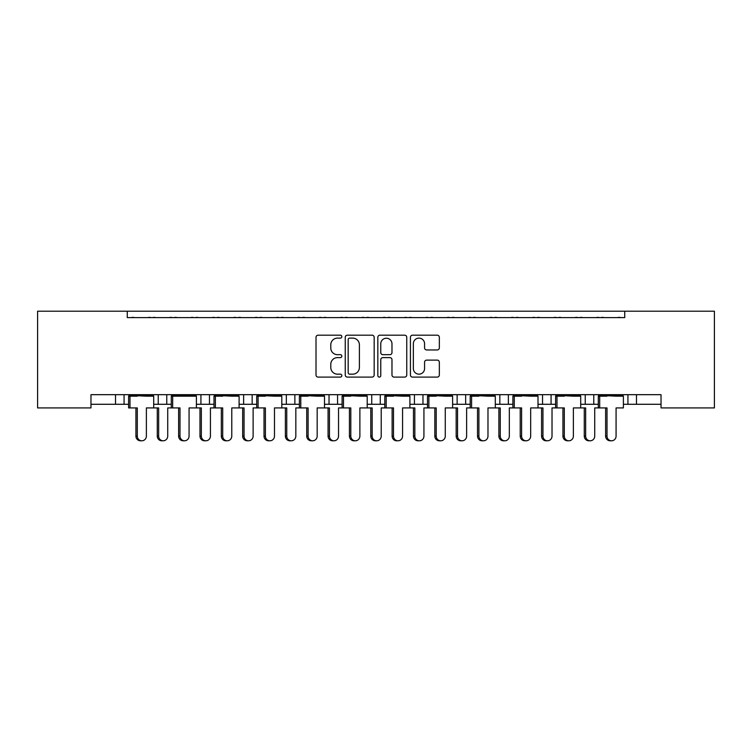 <?xml version="1.0" encoding="UTF-8"?>
<svg xmlns="http://www.w3.org/2000/svg" width="752" height="752" viewBox="0 0 752 752"><rect width="100%" height="100%" fill="white"/><g stroke="black" fill="none" stroke-linecap="round" stroke-linejoin="round"><path stroke-width="1.13" d="M341.84 336.652A1.466 1.466 0 0 0 340.374 335.185L318.105 335.185A2.096 2.096 0 0 0 316.009 337.281L316.009 375.004A2.096 2.096 0 0 0 318.105 377.1L340.374 377.1A1.466 1.466 0 0 0 341.84 375.633A1.466 1.466 0 0 0 340.374 374.167L337.488 374.167A6.702 6.702 0 0 1 330.786 367.465L330.786 364.316A6.702 6.702 0 0 1 337.488 357.614L340.374 357.614A1.466 1.466 0 0 0 341.84 356.147A1.466 1.466 0 0 0 340.374 354.681L337.488 354.681A6.702 6.702 0 0 1 330.786 347.969L330.786 344.83A6.702 6.702 0 0 1 337.488 338.118L340.374 338.118A1.466 1.466 0 0 0 341.84 336.652M437.241 349.962A2.096 2.096 0 0 0 439.337 347.866L439.337 337.281A2.096 2.096 0 0 0 437.241 335.185L412.519 335.185A2.096 2.096 0 0 0 410.423 337.281L410.423 375.004A2.096 2.096 0 0 0 412.519 377.1L437.25 377.1A2.096 2.096 0 0 0 439.337 375.004L439.337 362.22A2.096 2.096 0 0 0 437.25 360.123L426.666 360.123A2.096 2.096 0 0 0 424.57 362.22L424.57 368.565A5.602 5.602 0 0 1 418.958 374.167A5.602 5.602 0 0 1 413.356 368.565L413.356 343.73A5.602 5.602 0 0 1 418.958 338.118A5.602 5.602 0 0 1 424.57 343.73L424.57 347.866A2.096 2.096 0 0 0 426.666 349.962L437.241 349.962M661.027 394.678L90.973 394.678L90.973 407.922L37.6 407.922L37.6 311.206L714.4 311.206L714.4 407.922L661.027 407.922L661.027 394.678M127.267 311.206L127.267 317.607L624.733 317.607L624.733 311.206M374.167 337.281A2.096 2.096 0 0 0 372.071 335.185L347.339 335.185A2.096 2.096 0 0 0 345.243 337.281L345.243 375.004A2.096 2.096 0 0 0 347.339 377.1L372.071 377.1A2.096 2.096 0 0 0 374.167 375.004L374.167 337.281M379.929 335.185L404.661 335.185A2.096 2.096 0 0 1 406.757 337.281L406.757 375.004A2.096 2.096 0 0 1 404.661 377.1L394.076 377.1A2.096 2.096 0 0 1 391.98 375.004L391.98 359.71A2.096 2.096 0 0 0 389.884 357.614L382.862 357.614A2.096 2.096 0 0 0 380.766 359.71L380.766 375.633A1.466 1.466 0 0 1 379.299 377.1A1.466 1.466 0 0 1 377.833 375.633L377.833 337.281A2.096 2.096 0 0 1 379.929 335.185M636.474 394.678L636.474 404.285L627.929 404.285L627.929 394.678L627.929 404.285L623.399 404.285M593.77 394.678L593.77 404.285L598.301 404.285M636.474 404.285L661.027 404.285M538 404.285L551.075 404.285L551.075 394.678L551.075 404.285L555.606 404.285M580.704 404.285L585.235 404.285L585.235 394.678M542.53 404.285L542.53 394.678L542.53 404.285M495.295 404.285L508.371 404.285L508.371 394.678L508.371 404.285L512.902 404.285M465.667 394.678L465.667 404.285L470.197 404.285M409.896 404.285L422.972 404.285L422.972 394.678L422.972 404.285L427.503 404.285M452.601 404.285L457.131 404.285L457.131 394.678M414.427 404.285L414.427 394.678L414.427 404.285M380.268 394.678L380.268 404.285L384.798 404.285M337.573 394.678L337.573 404.285L342.104 404.285M367.202 404.285L371.732 404.285L371.732 394.678M294.869 394.678L294.869 404.285L299.399 404.285M324.497 404.285L329.028 404.285L329.028 394.678M239.098 404.285L252.164 404.285L252.164 394.678L252.164 404.285L256.705 404.285M281.803 404.285L286.333 404.285L286.333 394.678M196.394 404.285L209.47 404.285L209.47 394.678L209.47 404.285L214 404.285M200.925 404.285L200.925 394.678L200.925 404.285M153.699 404.285L166.765 404.285L166.765 394.678L166.765 404.285L171.296 404.285M158.23 404.285L158.23 394.678L158.23 404.285M124.071 394.678L124.071 404.285L128.601 404.285M90.973 404.285L115.526 404.285L115.526 394.678M593.77 404.285L585.235 404.285M465.667 404.285L457.131 404.285M380.268 404.285L371.732 404.285M337.573 404.285L329.028 404.285M294.869 404.285L286.333 404.285M124.071 404.285L115.526 404.285M127.267 317.607L624.733 317.607M243.629 404.285L243.629 394.678M499.836 404.285L499.836 394.678M349.642 338.118A1.466 1.466 0 0 0 348.176 339.584L348.176 372.701A1.466 1.466 0 0 0 349.652 374.167L352.688 374.167A6.702 6.702 0 0 0 359.39 367.465L359.39 344.83A6.702 6.702 0 0 0 352.688 338.118L349.642 338.118M391.98 343.833A5.602 5.602 0 0 0 386.378 338.231A5.602 5.602 0 0 0 380.766 343.833L380.766 352.585A2.096 2.096 0 0 0 382.862 354.681L389.884 354.681A2.096 2.096 0 0 0 391.98 352.585L391.98 343.833M141.837 440.794L140.455 440.794A4.7 4.54 -90 0 1 135.924 436.104L137.306 436.104A4.7 4.54 90 0 0 141.837 440.794A4.7 4.54 90 0 0 146.377 436.104L146.377 407.922L153.699 407.922L153.699 396.172L146.377 396.172L153.427 395.326L153.427 394.678M128.874 394.678L128.874 395.326L153.427 395.326M134.26 317.607A2.134 2.134 0 0 0 133.33 317.391L132.352 317.391A2.134 2.134 0 0 0 131.421 317.607M150.87 317.607A2.134 2.134 0 0 0 149.939 317.391L148.971 317.391A2.134 2.134 0 0 0 148.041 317.607M135.924 396.172L128.874 395.326L146.377 396.172M137.306 436.104L137.306 407.922L128.601 407.922L128.601 396.172L137.306 396.172M129.983 407.922L129.983 396.172M135.924 436.104L135.924 407.922M163.193 440.794L161.812 440.794A4.7 4.54 -90 0 1 157.271 436.104L158.653 436.104A4.7 4.54 90 0 0 163.193 440.794A4.7 4.54 90 0 0 167.724 436.104L167.724 407.922L171.296 407.922L171.296 396.172L189.072 396.172L196.122 395.326L196.122 394.678M155.608 317.607A2.134 2.134 0 0 0 154.677 317.391L153.709 317.391A2.134 2.134 0 0 0 152.778 317.607M172.217 317.607A2.134 2.134 0 0 0 171.287 317.391L170.319 317.391A2.134 2.134 0 0 0 169.388 317.607M158.653 436.104L158.653 407.922L153.699 407.922M157.271 436.104L157.271 407.922M184.541 440.794L183.159 440.794A4.7 4.54 -90 0 1 178.619 436.104L180.001 436.104A4.7 4.54 90 0 0 184.541 440.794A4.7 4.54 90 0 0 189.072 436.104L189.072 407.922L196.394 407.922L196.394 396.172L189.072 396.172M171.569 394.678L171.569 395.326L196.122 395.326M176.955 317.607A2.134 2.134 0 0 0 176.024 317.391L175.056 317.391A2.134 2.134 0 0 0 174.126 317.607M193.574 317.607A2.134 2.134 0 0 0 192.644 317.391L191.675 317.391A2.134 2.134 0 0 0 190.745 317.607M178.619 396.172L171.569 395.326L180.001 396.172M180.001 436.104L180.001 407.922L171.296 407.922M172.678 407.922L172.678 396.172M178.619 436.104L178.619 407.922M227.236 440.794L225.854 440.794A4.7 4.54 -90 0 1 221.323 436.104L222.705 436.104A4.7 4.54 90 0 0 227.236 440.794A4.7 4.54 90 0 0 231.776 436.104L231.776 407.922L239.098 407.922L239.098 396.172L231.776 396.172L238.826 395.326L238.826 394.678M214.273 394.678L214.273 395.326L238.826 395.326M219.659 317.607A2.134 2.134 0 0 0 218.729 317.391L217.76 317.391A2.134 2.134 0 0 0 216.83 317.607M236.269 317.607A2.134 2.134 0 0 0 235.338 317.391L234.37 317.391A2.134 2.134 0 0 0 233.44 317.607M221.323 396.172L214.273 395.326L231.776 396.172M222.705 436.104L222.705 407.922L214 407.922L214 396.172L222.705 396.172M215.382 407.922L215.382 396.172M221.323 436.104L221.323 407.922M269.94 440.794L268.558 440.794A4.7 4.54 -90 0 1 264.018 436.104L265.4 436.104A4.7 4.54 90 0 0 269.94 440.794A4.7 4.54 90 0 0 274.48 436.104L274.48 407.922L281.803 407.922L281.803 396.172L274.48 396.172L281.53 395.326L281.53 394.678M256.977 394.678L256.977 395.326L281.53 395.326M262.354 317.607A2.134 2.134 0 0 0 261.423 317.391L260.455 317.391A2.134 2.134 0 0 0 259.525 317.607M278.973 317.607A2.134 2.134 0 0 0 278.043 317.391L277.074 317.391A2.134 2.134 0 0 0 276.144 317.607M264.018 396.172L256.977 395.326L274.48 396.172M265.4 436.104L265.4 407.922L256.705 407.922L256.705 396.172L265.4 396.172M258.086 407.922L258.086 396.172M264.018 436.104L264.018 407.922M312.644 440.794L311.262 440.794A4.7 4.54 -90 0 1 306.722 436.104L308.104 436.104A4.7 4.54 90 0 0 312.644 440.794A4.7 4.54 90 0 0 317.175 436.104L317.175 407.922L324.497 407.922L324.497 396.172L317.175 396.172L324.225 395.326L324.225 394.678M299.672 394.678L299.672 395.326L324.225 395.326M305.058 317.607A2.134 2.134 0 0 0 304.128 317.391L303.159 317.391A2.134 2.134 0 0 0 302.229 317.607M321.668 317.607A2.134 2.134 0 0 0 320.737 317.391L319.769 317.391A2.134 2.134 0 0 0 318.839 317.607M306.722 396.172L299.672 395.326L317.175 396.172M308.104 436.104L308.104 407.922L299.399 407.922L299.399 396.172L308.104 396.172M300.781 407.922L300.781 396.172M306.722 436.104L306.722 407.922M355.339 440.794L353.957 440.794A4.7 4.54 -90 0 1 349.426 436.104L350.808 436.104A4.7 4.54 90 0 0 355.339 440.794A4.7 4.54 90 0 0 359.879 436.104L359.879 407.922L367.202 407.922L367.202 396.172L359.879 396.172L366.929 395.326L366.929 394.678M342.376 394.678L342.376 395.326L366.929 395.326M347.753 317.607A2.134 2.134 0 0 0 346.822 317.391L345.854 317.391A2.134 2.134 0 0 0 344.924 317.607M364.372 317.607A2.134 2.134 0 0 0 363.442 317.391L362.473 317.391A2.134 2.134 0 0 0 361.543 317.607M349.426 396.172L342.376 395.326L359.879 396.172M350.808 436.104L350.808 407.922L342.104 407.922L342.104 396.172L350.808 396.172M343.485 407.922L343.485 396.172M349.426 436.104L349.426 407.922M398.043 440.794L396.661 440.794A4.7 4.54 -90 0 1 392.121 436.104L393.503 436.104A4.7 4.54 90 0 0 398.043 440.794A4.7 4.54 90 0 0 402.574 436.104L402.574 407.922L409.896 407.922L409.896 396.172L402.574 396.172L409.624 395.326L409.624 394.678M385.071 394.678L385.071 395.326L409.624 395.326M390.457 317.607A2.134 2.134 0 0 0 389.527 317.391L388.558 317.391A2.134 2.134 0 0 0 387.628 317.607M407.076 317.607A2.134 2.134 0 0 0 406.146 317.391L405.178 317.391A2.134 2.134 0 0 0 404.247 317.607M392.121 396.172L385.071 395.326L402.574 396.172M393.503 436.104L393.503 407.922L384.798 407.922L384.798 396.172L393.503 396.172M386.18 407.922L386.18 396.172M392.121 436.104L392.121 407.922M440.738 440.794L439.356 440.794A4.7 4.54 -90 0 1 434.825 436.104L436.207 436.104A4.7 4.54 90 0 0 440.738 440.794A4.7 4.54 90 0 0 445.278 436.104L445.278 407.922L452.601 407.922L452.601 396.172L445.278 396.172L452.328 395.326L452.328 394.678M427.775 394.678L427.775 395.326L452.328 395.326M433.161 317.607A2.134 2.134 0 0 0 432.231 317.391L431.263 317.391A2.134 2.134 0 0 0 430.332 317.607M449.771 317.607A2.134 2.134 0 0 0 448.841 317.391L447.872 317.391A2.134 2.134 0 0 0 446.942 317.607M434.825 396.172L427.775 395.326L445.278 396.172M436.207 436.104L436.207 407.922L427.503 407.922L427.503 396.172L436.207 396.172M428.884 407.922L428.884 396.172M434.825 436.104L434.825 407.922M483.442 440.794L482.06 440.794A4.7 4.54 -90 0 1 477.52 436.104L478.902 436.104A4.7 4.54 90 0 0 483.442 440.794A4.7 4.54 90 0 0 487.982 436.104L487.982 407.922L495.295 407.922L495.295 396.172L487.982 396.172L495.023 395.326L495.023 394.678M470.47 394.678L470.47 395.326L495.023 395.326M475.856 317.607A2.134 2.134 0 0 0 474.926 317.391L473.957 317.391A2.134 2.134 0 0 0 473.027 317.607M492.475 317.607A2.134 2.134 0 0 0 491.545 317.391L490.577 317.391A2.134 2.134 0 0 0 489.646 317.607M477.52 396.172L470.47 395.326L487.982 396.172M478.902 436.104L478.902 407.922L470.197 407.922L470.197 396.172L478.902 396.172M471.579 407.922L471.579 396.172M477.52 436.104L477.52 407.922M205.888 440.794L204.506 440.794A4.7 4.54 -90 0 1 199.976 436.104L201.348 436.104A4.7 4.54 90 0 0 205.888 440.794A4.7 4.54 90 0 0 210.428 436.104L210.428 407.922L214 407.922M198.302 317.607A2.134 2.134 0 0 0 197.372 317.391L196.404 317.391A2.134 2.134 0 0 0 195.473 317.607M214.922 317.607A2.134 2.134 0 0 0 213.991 317.391L213.023 317.391A2.134 2.134 0 0 0 212.092 317.607M201.348 436.104L201.348 407.922L196.394 407.922M199.976 436.104L199.976 407.922M248.592 440.794L247.211 440.794A4.7 4.54 -90 0 1 242.67 436.104L244.052 436.104A4.7 4.54 90 0 0 248.592 440.794A4.7 4.54 90 0 0 253.123 436.104L253.123 407.922L256.705 407.922M241.007 317.607A2.134 2.134 0 0 0 240.076 317.391L239.108 317.391A2.134 2.134 0 0 0 238.177 317.607M257.626 317.607A2.134 2.134 0 0 0 256.695 317.391L255.718 317.391A2.134 2.134 0 0 0 254.787 317.607M244.052 436.104L244.052 407.922L239.098 407.922M242.67 436.104L242.67 407.922M291.287 440.794L289.905 440.794A4.7 4.54 -90 0 1 285.375 436.104L286.756 436.104A4.7 4.54 90 0 0 291.287 440.794A4.7 4.54 90 0 0 295.827 436.104L295.827 407.922L299.399 407.922M283.711 317.607A2.134 2.134 0 0 0 282.78 317.391L281.803 317.391A2.134 2.134 0 0 0 280.872 317.607M300.321 317.607A2.134 2.134 0 0 0 299.39 317.391L298.422 317.391A2.134 2.134 0 0 0 297.491 317.607M286.756 436.104L286.756 407.922L281.803 407.922M285.375 436.104L285.375 407.922M333.991 440.794L332.61 440.794A4.7 4.54 -90 0 1 328.069 436.104L329.451 436.104A4.7 4.54 90 0 0 333.991 440.794A4.7 4.54 90 0 0 338.532 436.104L338.532 407.922L342.104 407.922M326.406 317.607A2.134 2.134 0 0 0 325.475 317.391L324.507 317.391A2.134 2.134 0 0 0 323.576 317.607M343.025 317.607A2.134 2.134 0 0 0 342.094 317.391L341.126 317.391A2.134 2.134 0 0 0 340.195 317.607M329.451 436.104L329.451 407.922L324.497 407.922M328.069 436.104L328.069 407.922M376.686 440.794L375.314 440.794A4.7 4.54 -90 0 1 370.774 436.104L372.155 436.104A4.7 4.54 90 0 0 376.686 440.794A4.7 4.54 90 0 0 381.226 436.104L381.226 407.922L384.798 407.922M369.11 317.607A2.134 2.134 0 0 0 368.179 317.391L367.211 317.391A2.134 2.134 0 0 0 366.28 317.607M385.72 317.607A2.134 2.134 0 0 0 384.789 317.391L383.821 317.391A2.134 2.134 0 0 0 382.89 317.607M372.155 436.104L372.155 407.922L367.202 407.922M370.774 436.104L370.774 407.922M419.39 440.794L418.009 440.794A4.7 4.54 -90 0 1 413.468 436.104L414.85 436.104A4.7 4.54 90 0 0 419.39 440.794A4.7 4.54 90 0 0 423.931 436.104L423.931 407.922L427.503 407.922M411.805 317.607A2.134 2.134 0 0 0 410.874 317.391L409.906 317.391A2.134 2.134 0 0 0 408.975 317.607M428.424 317.607A2.134 2.134 0 0 0 427.493 317.391L426.525 317.391A2.134 2.134 0 0 0 425.594 317.607M414.85 436.104L414.85 407.922L409.896 407.922M413.468 436.104L413.468 407.922M462.095 440.794L460.713 440.794A4.7 4.54 -90 0 1 456.173 436.104L457.554 436.104A4.7 4.54 90 0 0 462.095 440.794A4.7 4.54 90 0 0 466.625 436.104L466.625 407.922L470.197 407.922M454.509 317.607A2.134 2.134 0 0 0 453.578 317.391L452.61 317.391A2.134 2.134 0 0 0 451.679 317.607M471.128 317.607A2.134 2.134 0 0 0 470.197 317.391L469.22 317.391A2.134 2.134 0 0 0 468.289 317.607M457.554 436.104L457.554 407.922L452.601 407.922M456.173 436.104L456.173 407.922M526.146 440.794L524.764 440.794A4.7 4.54 -90 0 1 520.224 436.104L521.606 436.104A4.7 4.54 90 0 0 526.146 440.794A4.7 4.54 90 0 0 530.677 436.104L530.677 407.922L538 407.922L538 396.172L530.677 396.172L537.727 395.326L537.727 394.678M513.174 394.678L513.174 395.326L537.727 395.326M518.56 317.607A2.134 2.134 0 0 0 517.63 317.391L516.662 317.391A2.134 2.134 0 0 0 515.731 317.607M535.17 317.607A2.134 2.134 0 0 0 534.24 317.391L533.271 317.391A2.134 2.134 0 0 0 532.341 317.607M520.224 396.172L513.174 395.326L530.677 396.172M521.606 436.104L521.606 407.922L512.902 407.922L512.902 396.172L521.606 396.172M514.283 407.922L514.283 396.172M520.224 436.104L520.224 407.922M568.841 440.794L567.459 440.794A4.7 4.54 -90 0 1 562.928 436.104L564.301 436.104A4.7 4.54 90 0 0 568.841 440.794A4.7 4.54 90 0 0 573.381 436.104L573.381 407.922L580.704 407.922L580.704 396.172L573.381 396.172L580.431 395.326L580.431 394.678M555.878 394.678L555.878 395.326L580.431 395.326M561.255 317.607A2.134 2.134 0 0 0 560.325 317.391L559.356 317.391A2.134 2.134 0 0 0 558.426 317.607M577.874 317.607A2.134 2.134 0 0 0 576.944 317.391L575.976 317.391A2.134 2.134 0 0 0 575.045 317.607M562.928 396.172L555.878 395.326L573.381 396.172M564.301 436.104L564.301 407.922L555.606 407.922L555.606 396.172L564.301 396.172M556.988 407.922L556.988 396.172M562.928 436.104L562.928 407.922M611.545 440.794L610.163 440.794A4.7 4.54 -90 0 1 605.623 436.104L607.005 436.104A4.7 4.54 90 0 0 611.545 440.794A4.7 4.54 90 0 0 616.076 436.104L616.076 407.922L623.399 407.922L623.399 396.172L616.076 396.172L623.126 395.326L623.126 394.678M598.573 394.678L598.573 395.326L623.126 395.326M603.959 317.607A2.134 2.134 0 0 0 603.029 317.391L602.061 317.391A2.134 2.134 0 0 0 601.13 317.607M620.579 317.607A2.134 2.134 0 0 0 619.648 317.391L618.67 317.391A2.134 2.134 0 0 0 617.74 317.607M605.623 396.172L598.573 395.326L616.076 396.172M607.005 436.104L607.005 407.922L598.301 407.922L598.301 396.172L607.005 396.172M599.682 407.922L599.682 396.172M605.623 436.104L605.623 407.922M504.789 440.794L503.408 440.794A4.7 4.54 -90 0 1 498.877 436.104L500.259 436.104A4.7 4.54 90 0 0 504.789 440.794A4.7 4.54 90 0 0 509.33 436.104L509.33 407.922L512.902 407.922M497.213 317.607A2.134 2.134 0 0 0 496.282 317.391L495.305 317.391A2.134 2.134 0 0 0 494.374 317.607M513.823 317.607A2.134 2.134 0 0 0 512.892 317.391L511.924 317.391A2.134 2.134 0 0 0 510.993 317.607M500.259 436.104L500.259 407.922L495.295 407.922M498.877 436.104L498.877 407.922M547.494 440.794L546.112 440.794A4.7 4.54 -90 0 1 541.572 436.104L542.953 436.104A4.7 4.54 90 0 0 547.494 440.794A4.7 4.54 90 0 0 552.024 436.104L552.024 407.922L555.606 407.922M539.908 317.607A2.134 2.134 0 0 0 538.977 317.391L538.009 317.391A2.134 2.134 0 0 0 537.078 317.607M556.527 317.607A2.134 2.134 0 0 0 555.596 317.391L554.628 317.391A2.134 2.134 0 0 0 553.698 317.607M542.953 436.104L542.953 407.922L538 407.922M541.572 436.104L541.572 407.922M590.188 440.794L588.807 440.794A4.7 4.54 -90 0 1 584.276 436.104L585.658 436.104A4.7 4.54 90 0 0 590.188 440.794A4.7 4.54 90 0 0 594.729 436.104L594.729 407.922L598.301 407.922M582.612 317.607A2.134 2.134 0 0 0 581.681 317.391L580.713 317.391A2.134 2.134 0 0 0 579.783 317.607M599.222 317.607A2.134 2.134 0 0 0 598.291 317.391L597.323 317.391A2.134 2.134 0 0 0 596.392 317.607M585.658 436.104L585.658 407.922L580.704 407.922M584.276 436.104L584.276 407.922"/></g></svg>

